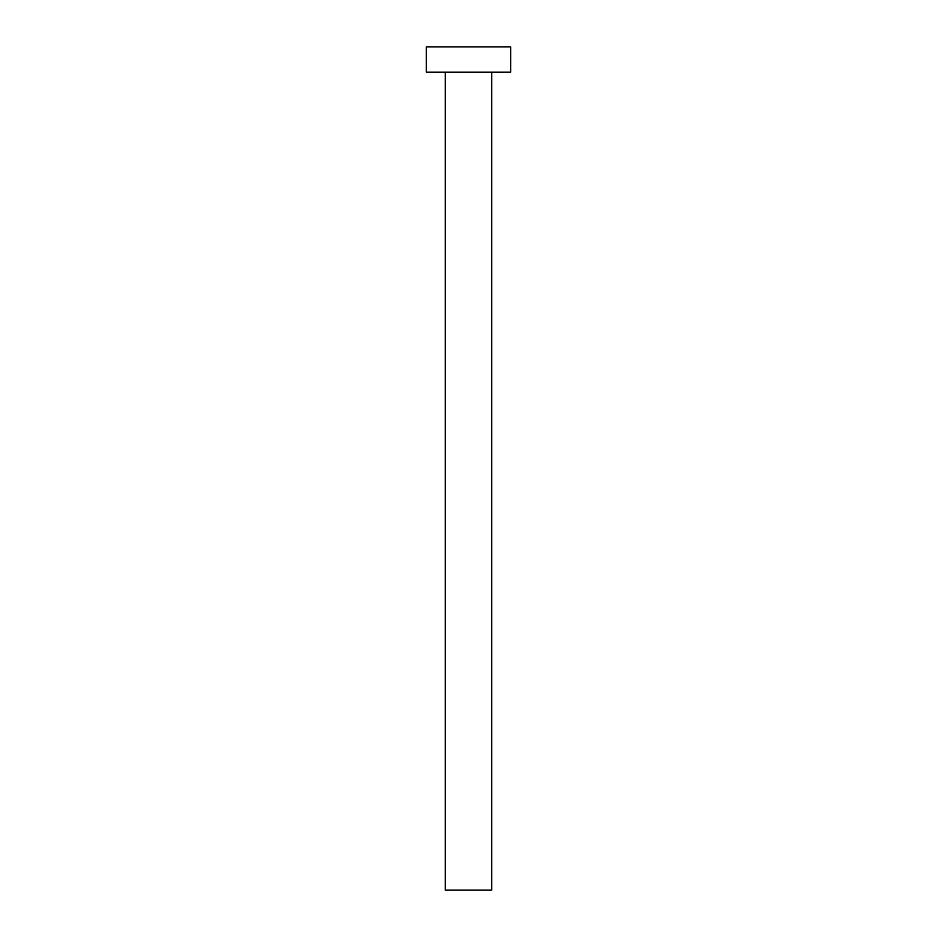 <?xml version="1.0" encoding="UTF-8"?>
<svg xmlns="http://www.w3.org/2000/svg" width="937" height="937" viewBox="0 0 937 937"><rect width="100%" height="100%" fill="white"/><g stroke="black" fill="none" stroke-linecap="round" stroke-linejoin="round"><path stroke-width="1.41" d="M491.691 72.149L491.691 890.15L445.309 890.15L445.309 72.149M510.665 72.149L426.335 72.149L426.335 46.85L510.665 46.85L510.665 72.149"/></g></svg>
